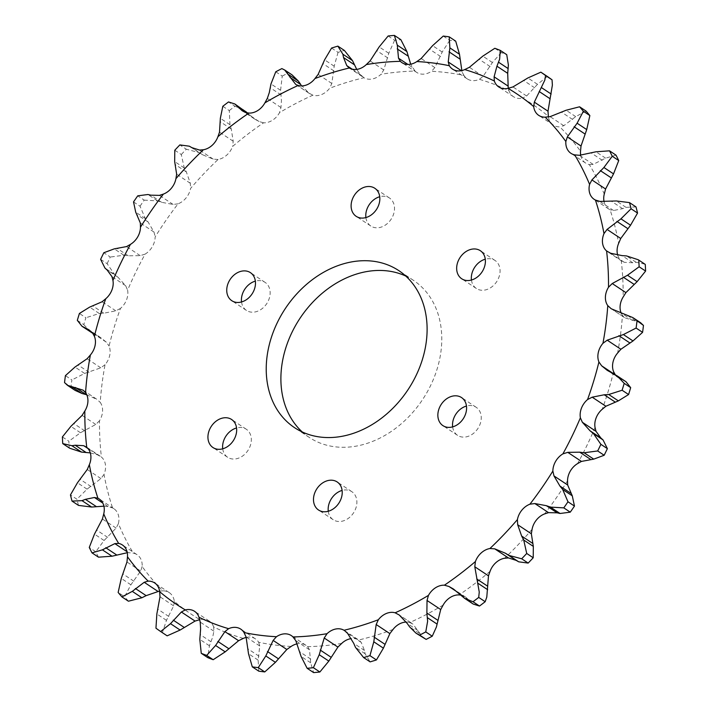 <?xml version="1.0" encoding="UTF-8"?>
<svg xmlns="http://www.w3.org/2000/svg" width="708" height="708" viewBox="0 0 708 708"><rect width="100%" height="100%" fill="white"/><g stroke="black" fill="none" stroke-linecap="round" stroke-linejoin="round"><path stroke-width="0.53" stroke-dasharray="3.54 2.66" d="M241.534 301.962A16.842 13.142 -56.4 0 0 246.472 310.44A16.842 13.142 -56.4 0 0 260.88 309.538A16.842 13.142 -56.4 0 0 270.005 295.05A16.842 13.142 -56.4 0 0 265.084 282.377A16.842 13.142 -56.4 0 0 255.358 281.12M222.719 448.81A16.842 13.142 -56.4 0 0 227.657 457.288A16.842 13.142 -56.4 0 0 242.065 456.386A16.842 13.142 -56.4 0 0 251.198 441.898A16.842 13.142 -56.4 0 0 246.278 429.225A16.842 13.142 -56.4 0 0 236.552 427.968M328.273 511.273A16.842 13.142 -56.4 0 0 333.211 519.743A16.842 13.142 -56.4 0 0 347.619 518.849A16.842 13.142 -56.4 0 0 356.752 504.353A16.842 13.142 -56.4 0 0 351.832 491.679A16.842 13.142 -56.4 0 0 342.106 490.432M452.642 426.88A16.842 13.142 -56.4 0 0 457.58 435.358A16.842 13.142 -56.4 0 0 471.988 434.455A16.842 13.142 -56.4 0 0 481.121 419.968A16.842 13.142 -56.4 0 0 476.192 407.295A16.842 13.142 -56.4 0 0 466.466 406.038M471.448 280.032A16.842 13.142 -56.4 0 0 476.387 288.51A16.842 13.142 -56.4 0 0 490.794 287.607A16.842 13.142 -56.4 0 0 499.928 273.12A16.842 13.142 -56.4 0 0 495.007 260.447A16.842 13.142 -56.4 0 0 485.281 259.19M365.894 217.568A16.842 13.142 -56.4 0 0 370.833 226.047A16.842 13.142 -56.4 0 0 385.24 225.153A16.842 13.142 -56.4 0 0 394.374 210.657A16.842 13.142 -56.4 0 0 389.453 197.983A16.842 13.142 -56.4 0 0 379.727 196.727M302.272 431.969A94.244 73.552 -56.4 0 0 309.237 437.402A94.244 73.552 -56.4 0 0 389.878 432.376A94.244 73.552 -56.4 0 0 440.978 351.265A94.244 73.552 -56.4 0 0 413.437 280.333A94.244 73.552 -56.4 0 0 405.728 276.031M243.278 638.412A306.776 239.41 123.6 0 1 213.657 626.996L213.896 631.182L212.763 636.881L209.426 645.776L207.736 657.617M213.657 626.996A17.089 13.337 -56.4 0 0 209.249 621.058A17.089 13.337 -56.4 0 0 199.948 619.642A306.776 239.41 123.6 0 1 174.31 601.411A17.089 13.337 -56.4 0 0 169.274 592.64A17.089 13.337 -56.4 0 0 162.822 590.844A306.776 239.41 123.6 0 1 142.149 566.497A17.089 13.337 -56.4 0 0 137.051 554.683A17.089 13.337 -56.4 0 0 133.325 553.134A306.776 239.41 123.6 0 1 118.413 523.61A17.089 13.337 -56.4 0 0 118.802 521.522A17.089 13.337 -56.4 0 0 113.811 508.654A17.089 13.337 -56.4 0 0 112.59 507.963A306.776 239.41 123.6 0 1 104.014 474.395A17.089 13.337 -56.4 0 0 105.439 469.192A17.089 13.337 -56.4 0 0 101.412 457.058A306.776 239.41 123.6 0 1 99.501 420.738A17.089 13.337 -56.4 0 0 102.456 412.569A17.089 13.337 -56.4 0 0 100.226 402.374A306.776 239.41 123.6 0 1 105.05 364.7A17.089 13.337 -56.4 0 0 109.979 353.823A17.089 13.337 -56.4 0 0 109.076 346.026A306.776 239.41 123.6 0 1 120.448 308.44A17.089 13.337 -56.4 0 0 127.723 295.227A17.089 13.337 -56.4 0 0 127.617 290.174A306.776 239.41 123.6 0 1 145.105 254.119A17.089 13.337 -56.4 0 0 154.99 239.021A17.089 13.337 -56.4 0 0 155.141 236.95A306.776 239.41 123.6 0 1 178.071 203.816A17.089 13.337 -56.4 0 0 190.585 188.417A306.776 239.41 123.6 0 1 218.082 159.477A17.089 13.337 -56.4 0 0 232.596 146.441A306.776 239.41 123.6 0 1 263.588 122.803A17.089 13.337 -56.4 0 0 279.545 112.616A306.776 239.41 123.6 0 1 312.865 95.199A17.089 13.337 -56.4 0 0 329.645 88.261A306.776 239.41 123.6 0 1 363.992 77.73A17.089 13.337 -56.4 0 0 380.966 74.305A306.776 239.41 123.6 0 1 415.021 71.057A17.089 13.337 -56.4 0 0 416.631 72.375A17.089 13.337 -56.4 0 0 431.526 71.287A306.776 239.41 123.6 0 1 463.988 75.446A17.089 13.337 -56.4 0 0 467.245 78.871A17.089 13.337 -56.4 0 0 479.387 79.314A306.776 239.41 123.6 0 1 509.008 90.73A17.089 13.337 -56.4 0 0 513.424 96.669A17.089 13.337 -56.4 0 0 522.716 98.093A306.776 239.41 123.6 0 1 548.355 116.324M159.557 591.038L162.822 590.844M174.31 601.411L173.672 605.871L166.46 620.341L162.442 632.492L155.955 628.191M127.042 551.709L128.529 552.7L133.325 553.134M142.149 566.497L140.653 571.055L130.892 584.79L124.626 596.747L118.148 592.446M103.917 506.176L108.085 506.574L112.59 507.963M90.297 452.89L97.368 454.757L101.412 457.058M86.252 394.639L97.005 399.401L83.252 390.276M83.429 390.4L96.766 399.241L100.226 402.374M92.73 333.202L100.757 337.645L106.315 342.168L109.076 346.026M100.624 259.358L107.103 263.659L114.563 274.439L117.917 277.164L125.643 285.722L127.617 290.174M133.529 201.913L140.016 206.214L145.326 218.542L148.069 221.94L154.017 232.074L155.141 236.95M174.796 150.229L181.275 154.53L184.284 167.973L186.346 171.929L190.328 183.284L190.585 188.417M222.816 106.288L229.295 110.59L229.958 124.679L231.268 129.042L233.197 141.228L232.596 146.441M275.757 71.791L282.235 76.092L280.58 90.314L281.448 100.74L280.97 107.528L279.545 112.616M621.226 313.21A17.089 13.337 -56.4 0 0 622.438 315.352A306.776 239.41 123.6 0 1 620.589 334.141A306.776 239.41 123.6 0 1 617.615 353.026M64.534 382.568L71.012 386.869A338.185 263.934 123.6 0 1 71.437 383.409A338.185 263.934 123.6 0 1 71.897 379.948L65.419 375.647M341.699 643.422A306.776 239.41 123.6 0 1 307.644 646.67A17.089 13.337 -56.4 0 0 306.033 645.351A17.089 13.337 -56.4 0 0 297.316 643.811M291.138 646.439A306.776 239.41 123.6 0 1 258.677 642.28A17.089 13.337 -56.4 0 0 255.42 638.864A17.089 13.337 -56.4 0 0 246.216 637.421M548.443 116.962A17.089 13.337 -56.4 0 0 553.39 125.095A17.089 13.337 -56.4 0 0 559.842 126.882A306.776 239.41 123.6 0 1 580.516 151.229M580.719 155.22A17.089 13.337 -56.4 0 0 585.613 163.044A17.089 13.337 -56.4 0 0 589.339 164.592A306.776 239.41 123.6 0 1 604.251 194.116M604.083 201.824A17.089 13.337 -56.4 0 0 608.853 209.072A17.089 13.337 -56.4 0 0 610.075 209.772A306.776 239.41 123.6 0 1 618.65 243.34M617.703 255.11A17.089 13.337 -56.4 0 0 621.252 260.677A306.776 239.41 123.6 0 1 623.164 296.997M613.597 371.7A306.776 239.41 123.6 0 1 602.216 409.286M595.056 427.561A306.776 239.41 123.6 0 1 577.56 463.616M567.533 480.776A306.776 239.41 123.6 0 1 544.594 513.911M532.08 529.31A306.776 239.41 123.6 0 1 504.583 558.249M490.078 571.294A306.776 239.41 123.6 0 1 459.076 594.924M443.12 605.11A306.776 239.41 123.6 0 1 409.808 622.527A17.089 13.337 -56.4 0 0 406.206 622.067M393.02 629.465A306.776 239.41 123.6 0 1 358.673 640.005A17.089 13.337 -56.4 0 0 351.274 638.607M167.141 635.837A338.185 263.934 123.6 0 1 162.442 632.492M128.422 601.207A338.185 263.934 123.6 0 1 124.626 596.747M98.483 557.169A338.185 263.934 123.6 0 1 95.748 551.753L89.27 547.452M78.499 505.397A338.185 263.934 123.6 0 1 76.924 499.237L70.446 494.936M62.738 443.597L69.225 447.899A338.185 263.934 123.6 0 1 68.871 441.226L62.392 436.933M77.322 320.352L83.801 324.653A338.185 263.934 123.6 0 1 85.889 317.759L79.411 313.458M107.103 263.659A338.185 263.934 123.6 0 1 110.315 257.039L103.828 252.738M140.016 206.214A338.185 263.934 123.6 0 1 144.22 200.125L137.741 195.833M181.275 154.53A338.185 263.934 123.6 0 1 186.319 149.22L179.841 144.919M229.295 110.59A338.185 263.934 123.6 0 1 234.985 106.253L228.507 101.952M282.235 76.092A338.185 263.934 123.6 0 1 288.351 72.897L281.864 68.596M331.574 48.055L338.061 52.357A338.185 263.934 123.6 0 1 344.362 50.427M388.134 35.993L394.613 40.294A338.185 263.934 123.6 0 1 400.87 39.701M443.252 36.073L449.739 40.374A338.185 263.934 123.6 0 1 455.695 41.135M494.821 48.286L501.308 52.587A338.185 263.934 123.6 0 1 506.742 54.684M258.677 642.28L259.756 646.015L258.128 660.121L258.783 671.166M118.413 523.61L116.094 528.071L104.085 540.496L95.748 551.753M104.014 474.395L100.934 478.581L87.057 489.157L76.924 499.237M69.225 447.899L69.729 448.244M99.501 420.738L95.775 424.464L80.482 432.747L68.871 441.226M71.012 386.869L75.137 390.4M105.05 364.7L100.793 367.824L84.597 373.435L71.897 379.948M83.801 324.653L90.898 332.167M120.448 308.44L115.802 310.821L103.775 313.219L99.253 313.494L85.889 317.759M145.105 254.119L140.228 255.65L128.272 255.818L123.882 255.234L110.315 257.039M178.071 203.816L173.141 204.444L161.654 202.32L157.539 200.895L144.22 200.125M218.082 159.477L213.258 159.15L202.63 154.787L198.93 152.556L186.319 149.22M243.384 109.652L234.985 106.253M263.588 122.803L259.048 121.519L254.597 118.997L247.428 112.988M292.032 74.862L288.351 72.897M312.865 95.199L308.759 92.996L300.847 84.633M338.061 52.357L334.203 66.207L331.822 83.473L329.645 88.261M348.929 67.747L363.992 77.73L360.461 74.685L356.726 69.393M394.613 40.294L388.781 53.286L383.78 69.986L380.966 74.305M415.021 71.057L410.684 64.189M449.739 40.374L442.199 52.038L434.854 67.587L431.526 71.287M463.988 75.446L461.35 70.676M501.308 52.587L492.414 62.525L483.086 76.376L479.387 79.314M509.008 90.73L508.229 88.332M547.337 76.464L537.496 84.332L526.628 95.996L522.716 98.093M586.065 111.085L575.71 116.625L563.789 125.714L559.842 126.882M615.995 155.132L605.597 158.158L593.154 164.38L589.339 164.592M635.988 206.904L625.987 207.347L622.606 208.665L613.588 210.506L610.075 209.772M644.882 264.137L636.111 262.287L632.819 262.765L624.314 262.323L621.252 260.677M640.554 322.698L624.916 317.83L610.995 308.599M611.234 308.759L624.916 317.83L622.438 315.352M626.014 381.745L619.146 378.249L614.491 374.328M460.572 595.012L465.829 597.251L473.201 604.048M409.808 622.527L412.923 624.075L423.357 638.041M398.374 614.376L412.304 623.615L399.241 615.004M344.522 630.598L359.071 640.253L361.222 642.395L364.461 650.44L365.116 653.776L370.125 661.874M307.644 646.67L309.502 649.802L310.697 662.821L313.617 672.6M213.896 631.182L200.214 622.111M108.085 506.574L102.793 503.061M97.368 454.757L87.925 448.491M106.315 342.168L92.633 333.096M125.643 285.722L111.961 276.642M154.017 232.074L140.334 222.993M190.328 183.284L176.646 174.203M233.197 141.228L219.515 132.157M281.12 94.952L270.35 87.81M361.222 642.395L347.539 633.315M364.461 650.44L353.69 643.289M365.116 653.776L355.505 647.404M419.295 633.341L409.684 626.961M417.924 630.509L407.153 623.367M471.147 602.287L461.536 595.915M469.147 600.092L458.377 592.95M462.634 595.552L457.501 592.154M621.73 379.665L610.96 372.523M624.421 380.869L614.81 374.488M632.518 320.503L621.748 313.361M635.589 320.883L625.969 314.502M624.314 262.323L610.632 253.243M632.819 262.765L622.049 255.615M636.111 262.287L626.5 255.915M613.588 210.506L599.915 201.426M622.606 208.665L611.836 201.523M625.987 207.347L616.376 200.966M593.154 164.38L579.471 155.3M602.278 160.291L591.507 153.149M605.597 158.158L595.977 151.786M563.789 125.714L550.107 116.643M572.622 119.502L561.851 112.36M575.71 116.625L566.099 110.244M526.628 95.996L512.946 86.925M534.761 87.854L523.991 80.712M537.496 84.332L527.885 77.951M483.086 76.376L469.404 67.295M490.166 66.579L479.396 59.437M492.414 62.525L482.803 56.144M412.18 67.278L407.905 64.437M434.854 67.587L421.171 58.507M440.544 56.481L429.774 49.339M442.199 52.038L432.588 45.666M360.461 74.685L352.115 69.145M383.78 69.986L370.098 60.906M387.807 57.959L377.037 50.817M388.781 53.286L379.169 46.905M308.759 92.996L296.378 84.783M331.822 83.473L318.14 74.393M333.972 70.942L323.202 63.8M334.203 66.207L324.591 59.835M249.623 115.05L246.074 112.696M259.048 121.519L245.366 112.448M280.97 107.528L267.297 98.447M280.58 90.314L270.969 83.933M198.93 152.556L189.319 146.184M202.63 154.787L191.859 147.645M213.258 159.15L199.576 150.069M231.268 129.042L220.498 121.9M229.958 124.679L220.347 118.298M157.539 200.895L147.928 194.514M161.654 202.32L150.884 195.178M173.141 204.444L159.459 195.364M186.346 171.929L175.575 164.778M184.284 167.973L174.672 161.592M123.882 255.234L114.271 248.862M128.272 255.818L117.501 248.667M140.228 255.65L126.555 246.579M148.069 221.94L137.299 214.79M145.326 218.542L135.715 212.161M99.253 313.494L89.642 307.122M103.775 313.219L93.013 306.077M115.802 310.821L102.12 301.75M117.917 277.164L107.147 270.022M114.563 274.439L104.952 268.058M84.597 373.435L74.986 367.054M89.111 372.328L78.34 365.186M100.793 367.824L87.111 358.744M97.04 335.477L91.19 331.601M80.482 432.747L70.871 426.366M84.818 430.88L74.048 423.729M95.775 424.464L82.093 415.392M87.057 489.157L77.446 482.776M91.084 486.6L80.314 479.458M100.934 478.581L87.261 469.501M104.085 540.496L94.465 534.115M107.66 537.372L96.89 530.23M116.094 528.071L102.412 518.999M130.892 584.79L121.28 578.409M133.909 581.233L123.139 574.082M140.653 571.055L126.971 561.984M166.46 620.341L156.849 613.96M168.823 616.491L158.061 609.349M173.672 605.871L159.999 596.8M209.426 645.776L199.806 639.395M211.064 641.802L200.293 634.66M258.128 660.121L248.508 653.741M259.004 656.192L248.234 649.05M259.756 646.015L246.074 636.943M309.502 649.802L295.82 640.722M310.794 659.113L300.024 651.971M310.697 662.821L301.086 656.44M246.472 310.44L231.808 300.705M227.657 457.288L212.993 447.553M333.211 519.743L318.547 510.017M457.58 435.358L442.916 425.623M476.387 288.51L461.722 278.775M370.833 226.047L356.168 216.321M309.237 437.402L294.563 427.667M169.274 592.64L154.609 582.905M137.051 554.683L122.387 544.956M113.811 508.654L99.147 498.928M100.306 456.244L85.995 446.739M465.829 597.251L453.74 589.233M619.146 378.249L607.553 370.558M622.093 261.314L607.818 251.844M608.853 209.072L594.189 199.346M585.613 163.044L570.949 153.317M553.39 125.095L538.726 115.36M513.424 96.669L498.751 86.942M467.245 78.871L452.58 69.136M416.631 72.375L401.967 62.649M309.626 93.624L295.696 84.385M254.597 118.997L242.401 110.899M100.748 337.645L89.075 329.901M209.249 621.058L194.576 611.331M255.42 638.864L240.755 629.129M306.033 645.351L291.369 635.625M413.437 280.333L398.763 270.598M389.453 197.983L374.789 188.257M495.007 260.447L480.343 250.712M476.192 407.295L461.528 397.56M351.832 491.679L337.167 481.953M246.278 429.225L231.613 419.49M265.084 282.377L250.42 272.642"/><path stroke-width="1.06" d="M226.879 288.032A16.842 13.142 -56.4 0 0 231.808 300.705A16.842 13.142 -56.4 0 0 246.216 299.811A16.842 13.142 -56.4 0 0 255.34 285.315A16.842 13.142 -56.4 0 0 250.42 272.642A16.842 13.142 -56.4 0 0 236.012 273.545A16.842 13.142 -56.4 0 0 226.879 288.032M255.358 281.12A16.842 13.142 -56.4 0 0 241.552 297.758A16.842 13.142 -56.4 0 0 241.534 301.962M208.072 434.88A16.842 13.142 -56.4 0 0 212.993 447.553A16.842 13.142 -56.4 0 0 227.401 446.659A16.842 13.142 -56.4 0 0 236.534 432.172A16.842 13.142 -56.4 0 0 231.613 419.49A16.842 13.142 -56.4 0 0 217.206 420.393A16.842 13.142 -56.4 0 0 208.072 434.88M236.552 427.968A16.842 13.142 -56.4 0 0 222.737 444.615A16.842 13.142 -56.4 0 0 222.719 448.81M313.626 497.343A16.842 13.142 -56.4 0 0 318.547 510.017A16.842 13.142 -56.4 0 0 332.955 509.114A16.842 13.142 -56.4 0 0 342.088 494.626A16.842 13.142 -56.4 0 0 337.167 481.953A16.842 13.142 -56.4 0 0 322.76 482.847A16.842 13.142 -56.4 0 0 313.626 497.343M342.106 490.432A16.842 13.142 -56.4 0 0 328.291 507.07A16.842 13.142 -56.4 0 0 328.273 511.273M437.995 412.95A16.842 13.142 -56.4 0 0 442.916 425.623A16.842 13.142 -56.4 0 0 457.324 424.729A16.842 13.142 -56.4 0 0 466.448 410.242A16.842 13.142 -56.4 0 0 461.528 397.56A16.842 13.142 -56.4 0 0 447.12 398.462A16.842 13.142 -56.4 0 0 437.995 412.95M466.466 406.038A16.842 13.142 -56.4 0 0 452.66 422.685A16.842 13.142 -56.4 0 0 452.642 426.88M456.802 266.102A16.842 13.142 -56.4 0 0 461.722 278.775A16.842 13.142 -56.4 0 0 476.13 277.881A16.842 13.142 -56.4 0 0 485.263 263.385A16.842 13.142 -56.4 0 0 480.343 250.712A16.842 13.142 -56.4 0 0 465.935 251.614A16.842 13.142 -56.4 0 0 456.802 266.102M485.281 259.19A16.842 13.142 -56.4 0 0 471.466 275.828A16.842 13.142 -56.4 0 0 471.448 280.032M351.248 203.647A16.842 13.142 -56.4 0 0 356.168 216.321A16.842 13.142 -56.4 0 0 370.576 215.418A16.842 13.142 -56.4 0 0 379.709 200.93A16.842 13.142 -56.4 0 0 374.789 188.257A16.842 13.142 -56.4 0 0 360.381 189.151A16.842 13.142 -56.4 0 0 351.248 203.647M379.727 196.727A16.842 13.142 -56.4 0 0 365.912 213.374A16.842 13.142 -56.4 0 0 365.894 217.568M267.022 356.735A94.244 73.552 -56.4 0 0 294.563 427.667A94.244 73.552 -56.4 0 0 375.213 422.641A94.244 73.552 -56.4 0 0 426.313 341.539A94.244 73.552 -56.4 0 0 398.763 270.598A94.244 73.552 -56.4 0 0 318.122 275.624A94.244 73.552 -56.4 0 0 267.022 356.735M405.728 276.031A94.244 73.552 -56.4 0 0 281.687 366.461A94.244 73.552 -56.4 0 0 302.272 431.969M264.881 102.89A306.776 239.41 123.6 0 1 298.192 85.473A17.089 13.337 -56.4 0 0 314.98 78.535A306.776 239.41 123.6 0 1 349.327 67.995A17.089 13.337 -56.4 0 0 366.301 64.578A306.776 239.41 123.6 0 1 400.356 61.331A17.089 13.337 -56.4 0 0 401.967 62.649A17.089 13.337 -56.4 0 0 416.862 61.561A306.776 239.41 123.6 0 1 449.323 65.72A17.089 13.337 -56.4 0 0 452.58 69.136A17.089 13.337 -56.4 0 0 464.722 69.588A306.776 239.41 123.6 0 1 494.343 81.004A17.089 13.337 -56.4 0 0 498.751 86.942A17.089 13.337 -56.4 0 0 508.052 88.358A306.776 239.41 123.6 0 1 533.69 106.589A17.089 13.337 -56.4 0 0 538.726 115.36A17.089 13.337 -56.4 0 0 545.178 117.156A306.776 239.41 123.6 0 1 565.851 141.503A17.089 13.337 -56.4 0 0 570.949 153.317A17.089 13.337 -56.4 0 0 574.675 154.866A306.776 239.41 123.6 0 1 589.587 184.39A17.089 13.337 -56.4 0 0 594.189 199.346A17.089 13.337 -56.4 0 0 595.41 200.037A306.776 239.41 123.6 0 1 603.986 233.605A17.089 13.337 -56.4 0 0 606.588 250.942A306.776 239.41 123.6 0 1 608.499 287.262A17.089 13.337 -56.4 0 0 607.774 305.626A306.776 239.41 123.6 0 1 602.95 343.3A17.089 13.337 -56.4 0 0 598.924 361.974A306.776 239.41 123.6 0 1 587.552 399.56A17.089 13.337 -56.4 0 0 580.383 417.826A306.776 239.41 123.6 0 1 562.895 453.881A17.089 13.337 -56.4 0 0 552.86 471.05A306.776 239.41 123.6 0 1 529.929 504.185A17.089 13.337 -56.4 0 0 517.415 519.584A306.776 239.41 123.6 0 1 489.918 548.523A17.089 13.337 -56.4 0 0 475.404 561.559A306.776 239.41 123.6 0 1 444.412 585.197A17.089 13.337 -56.4 0 0 428.455 595.384A306.776 239.41 123.6 0 1 395.135 612.801A17.089 13.337 -56.4 0 0 378.355 619.739A306.776 239.41 123.6 0 1 344.008 630.27A17.089 13.337 -56.4 0 0 327.034 633.695A306.776 239.41 123.6 0 1 292.979 636.943A17.089 13.337 -56.4 0 0 291.369 635.625A17.089 13.337 -56.4 0 0 276.474 636.713A306.776 239.41 123.6 0 1 244.012 632.554A17.089 13.337 -56.4 0 0 240.755 629.129A17.089 13.337 -56.4 0 0 228.613 628.686L224.914 631.625L215.586 645.475L206.692 655.413A338.185 263.934 123.6 0 1 201.258 653.316L199.806 639.395L200.603 628.81L200.214 622.111L198.992 617.27A17.089 13.337 -56.4 0 0 194.576 611.331A17.089 13.337 -56.4 0 0 185.284 609.907L181.372 612.004L170.504 623.668L160.663 631.536A338.185 263.934 123.6 0 1 155.955 628.191L156.849 613.96L159.999 596.8L159.645 591.676A17.089 13.337 -56.4 0 0 154.609 582.905A17.089 13.337 -56.4 0 0 148.158 581.118L144.211 582.286L132.29 591.375L121.935 596.915A338.185 263.934 123.6 0 1 118.148 592.446L121.28 578.409L126.971 561.984L127.484 556.771A17.089 13.337 -56.4 0 0 122.387 544.956A17.089 13.337 -56.4 0 0 118.661 543.408L114.846 543.62L102.403 549.842L92.005 552.868A338.185 263.934 123.6 0 1 89.27 547.452L94.465 534.115L102.412 518.999L103.749 513.884A17.089 13.337 -56.4 0 0 104.138 511.795A17.089 13.337 -56.4 0 0 99.147 498.928A17.089 13.337 -56.4 0 0 97.925 498.228L94.412 497.494L85.394 499.335L82.013 500.653L72.012 501.096A338.185 263.934 123.6 0 1 70.446 494.936L77.446 482.776L87.261 469.501L89.35 464.66A17.089 13.337 -56.4 0 0 90.774 459.457A17.089 13.337 -56.4 0 0 86.748 447.323L83.686 445.677L75.181 445.235L71.889 445.713L62.738 443.597A338.185 263.934 123.6 0 1 62.392 436.933L70.871 426.366L82.093 415.392L84.836 411.003A17.089 13.337 -56.4 0 0 87.792 402.834A17.089 13.337 -56.4 0 0 85.562 392.648L83.084 390.17L67.446 385.294L64.534 382.568A338.185 263.934 123.6 0 1 64.959 379.107A338.185 263.934 123.6 0 1 65.419 375.647L74.986 367.054L87.111 358.744L90.385 354.974A17.089 13.337 -56.4 0 0 95.315 344.097A17.089 13.337 -56.4 0 0 94.403 336.3L92.633 333.096L88.854 329.751L81.986 326.255L77.322 320.352A338.185 263.934 123.6 0 1 79.411 313.458L89.642 307.122L102.12 301.75L105.784 298.714A17.089 13.337 -56.4 0 0 113.059 285.501A17.089 13.337 -56.4 0 0 112.944 280.439L111.961 276.642L107.147 270.022L104.952 268.058L100.624 259.358A338.185 263.934 123.6 0 1 103.828 252.738L114.271 248.862L126.555 246.579L130.44 244.384A17.089 13.337 -56.4 0 0 140.326 229.295A17.089 13.337 -56.4 0 0 140.467 227.224L140.334 222.993L135.715 212.161L133.529 201.913A338.185 263.934 123.6 0 1 137.741 195.833L147.928 194.514L150.884 195.178L159.459 195.364L163.406 194.089A17.089 13.337 -56.4 0 0 175.92 178.69L176.646 174.203L174.672 161.592L174.796 150.229A338.185 263.934 123.6 0 1 179.841 144.919L189.319 146.184L191.859 147.645L199.576 150.069L203.417 149.751A17.089 13.337 -56.4 0 0 217.922 136.706L219.515 132.157L220.347 118.298L222.816 106.288A338.185 263.934 123.6 0 1 228.507 101.952L234.799 103.952L242.171 110.749L245.366 112.448L248.924 113.076A17.089 13.337 -56.4 0 0 264.881 102.89L267.297 98.447L269.279 92.668L270.969 83.933L275.757 71.791A338.185 263.934 123.6 0 1 281.864 68.596L284.643 69.959L295.696 84.385M121.935 596.915L128.422 601.207L141.901 597.756L146.149 595.64L159.557 591.038M508.229 88.332L507.707 73.34L508.379 64.986L506.742 54.684L500.264 50.383L499.627 59.18L496.936 66.198L494.104 76.818L494.343 81.004M548.443 116.962A17.089 13.337 -56.4 0 1 548.355 116.324L548.001 111.2L552.382 85.075L552.045 79.809L545.558 75.508L544.841 80.075L534.328 102.129L533.69 106.589M580.719 155.22A17.089 13.337 -56.4 0 1 580.516 151.229L581.029 146.016L586.72 129.591L589.852 115.563L583.374 111.253L577.109 123.21L567.347 136.945L565.851 141.503M517.415 519.584L517.672 524.716L521.654 536.071L523.716 540.027L526.725 553.47L533.212 557.771A338.185 263.934 123.6 0 1 528.159 563.081L521.681 558.78L509.07 555.444L505.37 553.214L494.742 548.85L489.918 548.523M475.404 561.559L474.803 566.772L479.254 592.056L478.705 597.41L485.184 601.712L486.794 597.056L488.485 575.843L490.078 571.294A17.089 13.337 -56.4 0 1 504.583 558.249L508.424 557.931L516.141 560.355L518.681 561.816L528.159 563.081M428.455 595.384L427.03 600.472L426.88 613.048L427.623 621.27L425.765 631.908L432.243 636.209L436.376 627.067L440.703 609.553L443.12 605.11A17.089 13.337 -56.4 0 1 459.076 594.924L460.572 595.012M607.774 305.626L611.234 308.759L632.864 317.6L643.466 325.432A338.185 263.934 123.6 0 1 643.041 328.893A338.185 263.934 123.6 0 1 642.581 332.353L636.103 328.052L623.403 334.565L607.207 340.176L602.95 343.3M615.367 374.904L613.597 371.7A17.089 13.337 -56.4 0 1 617.615 353.026L620.889 349.256L633.014 340.946L642.581 332.353M85.562 392.648A306.776 239.41 123.6 0 1 87.411 373.859A306.776 239.41 123.6 0 1 90.385 354.974M297.316 643.811A17.089 13.337 -56.4 0 0 291.138 646.439L286.829 649.493L273.146 640.413L265.801 655.962L258.261 667.626A338.185 263.934 123.6 0 1 252.305 666.865L248.508 653.741L246.074 636.943L244.012 632.554M246.216 637.421A17.089 13.337 -56.4 0 0 243.278 638.412L238.596 640.705L224.914 631.625M574.675 154.866L579.471 155.3L595.977 151.786L609.517 150.831L615.995 155.132A338.185 263.934 123.6 0 1 618.73 160.548L613.535 173.885L605.588 189.001L604.251 194.116A17.089 13.337 -56.4 0 0 604.083 201.824M595.41 200.037L599.915 201.426L616.376 200.966L629.5 202.603L635.988 206.904A338.185 263.934 123.6 0 1 637.554 213.064L630.554 225.224L620.739 238.499L618.65 243.34A17.089 13.337 -56.4 0 0 617.703 255.11M606.588 250.942L610.632 253.243L622.049 255.615L626.5 255.915L638.271 259.756L645.262 264.403A338.185 263.934 123.6 0 1 645.607 271.067L637.129 281.634L625.907 292.608L623.164 296.997A17.089 13.337 -56.4 0 0 621.226 313.21M598.924 361.974L601.685 365.832L607.243 370.355L617.102 375.833L624.199 383.347L630.678 387.648A338.185 263.934 123.6 0 1 628.589 394.542L618.358 400.878L605.88 406.25L602.216 409.286A17.089 13.337 -56.4 0 0 595.056 427.561L596.039 431.358L582.357 422.278L590.083 430.836L593.437 433.561L600.897 444.341A338.185 263.934 123.6 0 1 597.685 450.961L584.118 452.766L579.728 452.182L567.772 452.35L562.895 453.881M600.897 444.341L607.375 448.642A338.185 263.934 123.6 0 1 604.172 455.262L593.729 459.138L581.445 461.421L577.56 463.616A17.089 13.337 -56.4 0 0 567.533 480.776L567.666 485.007L553.983 475.926L559.931 486.06L562.674 489.458L567.984 501.786A338.185 263.934 123.6 0 1 563.78 507.875L550.461 507.105L546.346 505.68L534.859 503.556L529.929 504.185M567.984 501.786L574.471 506.087A338.185 263.934 123.6 0 1 570.259 512.167L560.072 513.486L557.116 512.822L548.541 512.636L544.594 513.911A17.089 13.337 -56.4 0 0 532.08 529.31L531.354 533.797L517.672 524.716M406.206 622.067A17.089 13.337 -56.4 0 0 393.02 629.465L389.86 633.607L376.178 624.527L373.797 641.793L369.939 655.643A338.185 263.934 123.6 0 1 363.638 657.573L355.505 647.404L353.69 643.289L347.539 633.315L344.522 630.598M351.274 638.607A17.089 13.337 -56.4 0 0 341.699 643.422L337.902 647.094L324.22 638.014L319.219 654.714L313.387 667.706A338.185 263.934 123.6 0 1 307.13 668.299L301.086 656.44L295.82 640.722L292.979 636.943M276.474 636.713L273.146 640.413M228.613 628.686A306.776 239.41 123.6 0 1 198.992 617.27M185.284 609.907A306.776 239.41 123.6 0 1 159.645 591.676M148.158 581.118A306.776 239.41 123.6 0 1 127.484 556.771M118.661 543.408A306.776 239.41 123.6 0 1 103.749 513.884M97.925 498.228A306.776 239.41 123.6 0 1 89.35 464.66M86.748 447.323A306.776 239.41 123.6 0 1 84.836 411.003M94.403 336.3A306.776 239.41 123.6 0 1 105.784 298.714M112.944 280.439A306.776 239.41 123.6 0 1 130.44 244.384M140.467 227.224A306.776 239.41 123.6 0 1 163.406 194.089M175.92 178.69A306.776 239.41 123.6 0 1 203.417 149.751M217.922 136.706A306.776 239.41 123.6 0 1 248.924 113.076M296.378 84.783L298.192 85.473M314.98 78.535L318.14 74.393L324.591 59.835L331.574 48.055A338.185 263.934 123.6 0 1 337.875 46.126L342.884 54.224L343.539 57.56L346.778 65.605L348.929 67.747M366.301 64.578L370.098 60.906L379.169 46.905L388.134 35.993A338.185 263.934 123.6 0 1 394.383 35.4L397.303 45.179L398.498 58.198L400.356 61.331M416.862 61.561L421.171 58.507L432.588 45.666L443.252 36.073A338.185 263.934 123.6 0 1 449.217 36.834L449.872 47.879L448.244 61.985L449.323 65.72M464.722 69.588L469.404 67.295L482.803 56.144L494.821 48.286A338.185 263.934 123.6 0 1 500.264 50.383M508.052 88.358L512.946 86.925L527.885 77.951L540.859 72.163A338.185 263.934 123.6 0 1 545.558 75.508M545.178 117.156L550.107 116.643L566.099 110.244L579.578 106.793A338.185 263.934 123.6 0 1 583.374 111.253L583.374 111.262M609.517 150.831A338.185 263.934 123.6 0 1 612.252 156.247L603.915 167.504L591.906 179.929L589.587 184.39M629.5 202.603A338.185 263.934 123.6 0 1 631.076 208.763L620.943 218.843L607.066 229.419L603.986 233.605M638.775 260.101A338.185 263.934 123.6 0 1 639.129 266.774L627.518 275.253L612.225 283.536L608.499 287.262M636.988 321.131A338.185 263.934 123.6 0 1 636.103 328.052M624.199 383.347A338.185 263.934 123.6 0 1 622.111 390.241L608.747 394.506L604.225 394.781L592.198 397.179L587.552 399.56M580.383 417.826L582.357 422.278M552.86 471.05L553.983 475.926M526.725 553.47A338.185 263.934 123.6 0 1 521.681 558.78M478.705 597.41A338.185 263.934 123.6 0 1 473.015 601.747L464.616 598.349L453.403 589.003L448.952 586.481L444.412 585.197M425.765 631.908A338.185 263.934 123.6 0 1 419.649 635.103L415.968 633.138L409.684 626.961L407.153 623.367L399.241 615.004L395.135 612.801M378.355 619.739L376.178 624.527M258.261 667.626L264.748 671.927A338.185 263.934 123.6 0 1 258.783 671.166L252.305 666.865M206.692 655.413L213.179 659.714A338.185 263.934 123.6 0 1 207.736 657.617L201.258 653.316M160.663 631.536L167.141 635.837L180.115 630.049L195.054 621.075L199.948 619.642M92.005 552.868L98.483 557.169L112.023 556.214L126.829 552.815M72.012 501.096L78.499 505.397L91.624 507.034L103.917 506.176M356.726 69.393L352.495 60.596L344.362 50.427L337.875 46.126M410.684 64.189L406.914 51.56L400.87 39.701L394.383 35.4M461.926 71.057L459.492 54.259L455.695 41.135L449.217 36.834M540.859 72.163L547.337 76.464A338.185 263.934 123.6 0 1 552.045 79.809M579.578 106.793L586.065 111.085A338.185 263.934 123.6 0 1 589.852 115.554M618.73 160.548L612.252 156.247M637.554 213.064L631.076 208.763M645.607 271.067L639.129 266.774M628.589 394.542L622.111 390.241M604.172 455.262L597.685 450.961M570.259 512.167L563.78 507.875M485.184 601.712A338.185 263.934 123.6 0 1 479.493 606.048L473.015 601.747M432.243 636.209A338.185 263.934 123.6 0 1 426.136 639.404L419.649 635.103M369.939 655.643L376.426 659.945A338.185 263.934 123.6 0 1 370.125 661.874L363.638 657.573M264.748 671.927L275.412 662.334L286.829 649.493M213.179 659.714L225.197 651.856L238.596 640.705M63.118 443.863L69.729 448.244L81.5 452.085L90.297 452.89M67.446 385.302L75.137 390.4L82.031 393.498L86.252 394.639L75.482 387.497M82.101 326.335L92.598 333.202M247.428 112.988L234.799 103.952M290.076 77.491L300.847 84.633L298.316 81.039L292.032 74.862L284.749 70.03M645.262 264.403L638.271 259.756M643.466 325.432L640.554 322.698L632.864 317.6M630.678 387.648L626.014 381.745L617.279 375.948M607.375 448.642L603.048 439.942L600.853 437.978L596.039 431.358M574.471 506.087L572.285 495.839L567.666 485.007M533.212 557.771L533.328 546.408L531.354 533.797M464.616 598.349L473.201 604.048L479.493 606.048M416.127 633.244L426.136 639.404M376.426 659.945L383.409 648.165L389.86 633.607M327.034 633.695L324.22 638.014M313.387 667.706L319.866 672.007A338.185 263.934 123.6 0 1 313.617 672.6L307.13 668.299M319.866 672.007L328.831 661.095L337.902 647.094M157.893 591.357L144.211 582.286M127.042 551.709L114.846 543.62M102.793 503.061L94.412 497.494M87.925 448.491L83.686 445.677M508.194 68.605L498.574 62.224M551.151 94.04L541.54 87.659M586.72 129.591L577.109 123.21M328.831 661.095L319.219 654.714M330.963 657.183L320.193 650.041M384.798 644.2L374.028 637.058M383.409 648.165L373.797 641.793M457.501 592.154L448.952 586.481M440.703 609.553L427.03 600.472M437.65 620.19L426.88 613.048M437.031 624.067L427.42 617.686M518.681 561.816L509.07 555.444M516.141 560.355L505.37 553.214M508.424 557.931L494.742 548.85M488.485 575.843L474.803 566.772M487.502 586.1L476.732 578.958M487.653 589.702L478.042 583.321M560.072 513.486L550.461 507.105M557.116 512.822L546.346 505.68M548.541 512.636L534.859 503.556M532.425 543.222L521.654 536.071M533.328 546.408L523.716 540.027M593.729 459.138L584.118 452.766M590.499 459.333L579.728 452.182M581.445 461.421L567.772 452.35M570.701 493.21L559.931 486.06M572.285 495.839L562.674 489.458M618.358 400.878L608.747 394.506M614.986 401.923L604.225 394.781M605.88 406.25L592.198 397.179M600.853 437.978L590.083 430.836M603.048 439.942L593.437 433.561M633.014 340.946L623.403 334.565M629.66 342.814L618.889 335.672M620.889 349.256L607.207 340.176M614.491 374.328L601.685 365.832M637.129 281.634L627.518 275.253M633.952 284.271L623.182 277.12M625.907 292.608L612.225 283.536M630.554 225.224L620.943 218.843M627.686 228.542L616.916 221.4M620.739 238.499L607.066 229.419M613.535 173.885L603.915 167.504M611.11 177.77L600.34 170.628M605.588 189.001L591.906 179.929M584.861 133.918L574.091 126.767M581.029 146.016L567.347 136.945M549.939 98.651L539.177 91.509M548.001 111.2L534.328 102.129M507.707 73.34L496.936 66.198M507.786 85.889L494.104 76.818M459.492 54.259L449.872 47.879M459.766 58.95L448.996 51.808M461.35 70.676L448.244 61.985M406.914 51.56L397.303 45.179M407.976 56.029L397.206 48.887M407.905 64.437L398.498 58.198M352.495 60.596L342.884 54.224M354.31 64.711L343.539 57.56M352.115 69.145L346.778 65.605M298.316 81.039L288.705 74.659M246.464 112.085L236.853 105.713M246.074 112.696L238.853 107.908M91.19 331.601L86.27 328.335M92.73 333.202L83.579 327.131M82.031 393.498L72.411 387.117M85.951 452.385L75.181 445.235M81.5 452.085L71.889 445.713M96.164 506.477L85.394 499.335M91.624 507.034L82.013 500.653M116.493 554.851L105.722 547.709M112.023 556.214L102.403 549.842M146.149 595.64L135.378 588.498M141.901 597.756L132.29 591.375M195.054 621.075L181.372 612.004M184.009 627.288L173.239 620.146M180.115 630.049L170.504 623.668M228.604 648.563L217.834 641.421M225.197 651.856L215.586 645.475M275.412 662.334L265.801 655.962M278.226 658.661L267.456 651.519"/></g></svg>
